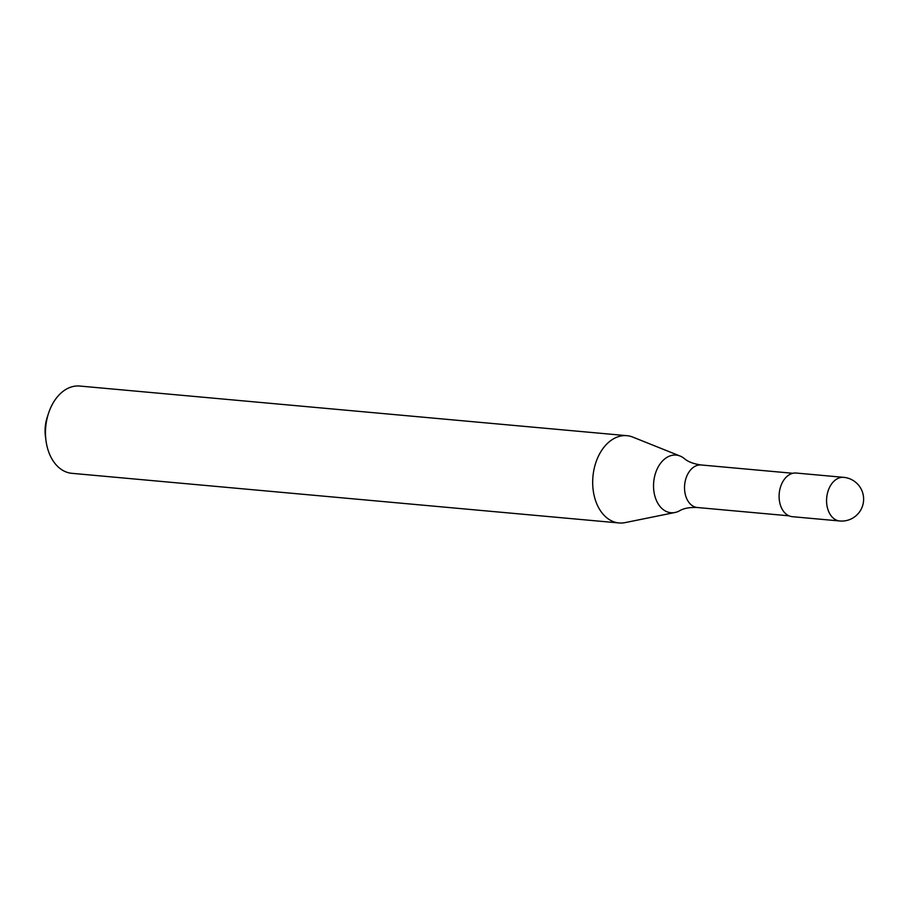 <?xml version="1.0" encoding="UTF-8"?>
<svg xmlns="http://www.w3.org/2000/svg" width="909" height="909" viewBox="0 0 909 909"><rect width="100%" height="100%" fill="white"/><g stroke="black" fill="none" stroke-linecap="round" stroke-linejoin="round"><path stroke-width="1.36" d="M843.7 477.35L796.216 473.044A21.907 15.078 95.2 0 0 781.808 483.622A21.907 15.078 95.2 0 0 780.842 506.358A21.907 15.078 95.2 0 0 792.262 516.676L839.734 520.982A21.907 21.907 0 0 0 862.584 492.496A21.907 21.907 0 0 0 843.7 477.35A21.907 15.078 95.2 0 0 834.655 480.577A21.907 15.078 95.2 0 0 828.315 510.665A21.907 15.078 95.2 0 0 839.734 520.982M697.362 507.517A21.361 14.703 95.2 0 1 686.227 497.45A21.361 14.703 95.2 0 1 692.397 468.112A21.361 14.703 95.2 0 1 701.214 464.976C693.612 463.92 687.965 461.772 684.295 458.556A28.929 19.918 95.2 0 0 680.102 456.045A28.929 19.918 95.2 0 0 664.218 459.352A28.929 19.918 95.2 0 0 655.844 499.086A28.929 19.918 95.2 0 0 674.978 512.494A28.929 19.918 95.2 0 0 679.557 510.79C683.75 508.279 689.681 507.188 697.362 507.517L788.978 515.823M680.102 456.045L632.914 437.138A43.814 30.156 95.2 0 0 626.937 435.684A43.814 30.156 95.2 0 0 598.111 456.852A43.814 30.156 95.2 0 0 596.179 502.313A43.814 30.156 95.2 0 0 619.018 522.959A43.814 30.156 95.2 0 0 625.153 522.607L674.978 512.494M626.937 435.684L79.731 386.041A43.814 30.156 95.2 0 0 48.518 413.334A43.814 30.156 95.2 0 0 46.018 440.854A43.814 30.156 95.2 0 0 48.972 452.671A43.814 30.156 95.2 0 0 71.811 473.316L619.018 522.959M48.518 413.334L47.2 417.379A30.667 21.112 95.2 0 0 45.45 436.638L46.018 440.854M701.214 464.976L792.83 473.282"/></g></svg>
